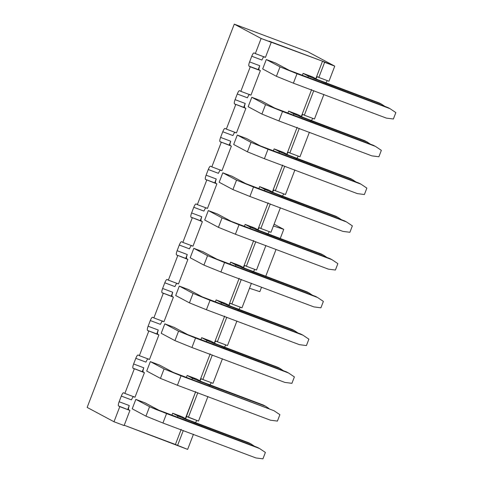 <?xml version="1.0" encoding="UTF-8"?>
<svg xmlns="http://www.w3.org/2000/svg" width="483" height="483" viewBox="0 0 483 483"><rect width="100%" height="100%" fill="white"/><g stroke="black" fill="none" stroke-linecap="round" stroke-linejoin="round"><path stroke-width="0.72" d="M317.572 76.761L316.546 77.546L316.727 76.308L315.816 78.681L322.523 61.202L269.134 41.152L271.247 42.281L265.445 57.386L255.32 53.583L265.445 57.386L271.247 42.281L261.116 38.477L255.32 53.583L254.052 52.907C253.454 52.84 252.694 53.945 251.758 56.233L249.584 61.896L259.709 65.7L258.93 68.501L259.105 69.926L258.93 68.501L259.709 65.7L249.584 61.896C248.745 64.227 248.54 65.64 248.98 66.123L260.373 70.603L250.955 95.145L240.824 91.341L250.955 95.145L260.373 70.603L250.248 66.799L259.105 69.926L248.98 66.123L250.248 66.799L240.824 91.341L239.556 90.665C238.958 90.599 238.197 91.71 237.262 93.992L235.088 99.655L245.213 103.459L244.44 106.26L244.609 107.685L245.877 108.361L236.459 132.91L226.334 129.106L236.459 132.91L245.877 108.361L234.484 103.881L244.609 107.685L244.44 106.26L245.213 103.459L235.088 99.655C234.249 101.991 234.05 103.398 234.484 103.881L235.752 104.557L226.334 129.106L225.036 128.418C224.468 128.357 223.701 129.468 222.766 131.75L220.592 137.413L230.717 141.217L229.944 144.019L230.113 145.443L231.381 146.126L221.963 170.668L211.838 166.864L221.963 170.668L231.381 146.126L219.988 141.646L230.113 145.443L229.944 144.019L230.717 141.217L220.592 137.413C219.753 139.75 219.554 141.157 219.988 141.646L221.256 142.322L211.838 166.864L210.57 166.188C209.972 166.122 209.205 167.227 208.276 169.515L206.096 175.178L216.227 178.982L215.448 181.783L215.623 183.208L216.891 183.884L207.467 208.427L197.342 204.623L207.467 208.427L216.891 183.884L205.492 179.404L215.623 183.208L215.448 181.783L216.227 178.982L206.096 175.178C205.257 177.509 205.058 178.921 205.492 179.404L206.76 180.081L197.342 204.623L196.074 203.947C195.476 203.88 194.709 204.991 193.78 207.273L191.606 212.937L201.731 216.74L200.952 219.542L201.127 220.966L202.395 221.643L192.971 246.191L182.846 242.388L192.971 246.191L202.395 221.643L191.002 217.163L201.127 220.966L200.952 219.542L201.731 216.74L191.606 212.937C190.767 215.273 190.562 216.68 191.002 217.163L192.27 217.839L182.846 242.388L181.578 241.711C180.98 241.639 180.213 242.75 179.284 245.032L177.11 250.695L187.235 254.499L186.456 257.3L186.631 258.725L187.899 259.407L178.481 283.95L168.35 280.146L178.481 283.95L187.899 259.407L176.506 254.927L186.631 258.725L186.456 257.3L187.235 254.499L177.11 250.695C176.271 253.032 176.066 254.438 176.506 254.927L177.774 255.604L168.35 280.146L167.082 279.47C166.484 279.403 165.723 280.508 164.788 282.796L162.614 288.46L172.739 292.263L171.96 295.065L172.135 296.49L173.403 297.166L163.985 321.708L153.86 317.905L163.985 321.708L173.403 297.166L162.01 292.686L172.135 296.49L171.96 295.065L172.739 292.263L162.614 288.46C161.775 290.79 161.576 292.203 162.01 292.686L163.278 293.362L153.86 317.905L152.586 317.228C151.994 317.162 151.227 318.273 150.291 320.555L148.118 326.218L158.243 330.022L157.47 332.823L157.639 334.248L158.907 334.924L149.488 359.467L139.364 355.669L149.488 359.467L158.907 334.924L147.514 330.444L157.639 334.248L157.47 332.823L158.243 330.022L148.118 326.218C147.279 328.555 147.08 329.961 147.514 330.444L148.782 331.121L139.364 355.669L138.096 354.993C137.498 354.92 136.731 356.031 135.801 358.314L133.622 363.977L143.753 367.78L142.974 370.582L143.149 372.007L144.417 372.689L134.992 397.231L124.868 393.428L134.992 397.231L144.417 372.689L133.018 368.209L143.149 372.007L142.974 370.582L143.753 367.78L133.622 363.977C132.783 366.313 132.583 367.72 133.018 368.209L134.286 368.885L124.868 393.428L123.6 392.751C123.002 392.685 122.235 393.79 121.305 396.078L131.43 399.876L121.305 396.078L119.132 401.741C118.293 404.072 118.087 405.485 118.528 405.968L129.921 410.447L128.653 409.771L128.478 408.346L128.653 409.771L129.921 410.447L124.119 425.553L129.921 410.447L119.796 406.644L113.994 421.75L124.119 425.553L113.994 421.75L87.151 407.417L113.994 421.75L119.796 406.644L118.528 405.968C118.106 405.454 118.311 404.048 119.132 401.741L121.305 396.078C122.229 393.826 122.996 392.721 123.6 392.751L124.868 393.428L134.286 368.885L133.018 368.209C132.602 367.696 132.807 366.283 133.622 363.977L135.801 358.314C136.725 356.068 137.492 354.957 138.096 354.993L139.364 355.669L148.782 331.121L147.514 330.444C147.098 329.931 147.297 328.525 148.118 326.218L150.291 320.555C151.221 318.303 151.988 317.198 152.586 317.228L153.86 317.905L163.278 293.362L162.01 292.686C161.594 292.173 161.793 290.766 162.614 288.46L164.788 282.796C165.717 280.545 166.484 279.44 167.082 279.47L168.35 280.146L177.774 255.604L176.506 254.927C176.09 254.414 176.289 253.001 177.11 250.695L179.284 245.032C180.213 242.786 180.974 241.675 181.578 241.711L182.846 242.388L192.27 217.839L191.002 217.163C190.58 216.65 190.785 215.243 191.606 212.937L193.78 207.273C194.703 205.027 195.47 203.917 196.074 203.947L197.342 204.623L206.76 180.081L205.492 179.404C205.076 178.891 205.281 177.484 206.096 175.178L208.276 169.515C209.199 167.263 209.966 166.158 210.57 166.188L211.838 166.864L221.256 142.322L219.988 141.646C219.572 141.133 219.771 139.72 220.592 137.413L222.766 131.75C223.695 129.504 224.462 128.393 225.06 128.43L226.334 129.106L235.752 104.557L234.484 103.881C234.068 103.368 234.267 101.961 235.088 99.655L237.262 93.992C238.191 91.746 238.958 90.635 239.556 90.665L240.824 91.341L250.248 66.799L248.98 66.123C248.564 65.61 248.763 64.203 249.584 61.896L251.758 56.233C252.687 53.981 253.448 52.876 254.052 52.907L255.32 53.583L261.116 38.477L234.273 24.15L87.151 407.417L234.273 24.15L261.116 38.477L322.523 61.202L334.761 66.135L328.965 81.241L334.761 66.135L307.919 51.808L334.761 66.135L324.636 62.331L318.84 77.437L328.965 81.241L318.84 77.437L324.636 62.331L322.523 61.202L316.727 76.308L316.546 77.546L317.572 76.761L318.84 77.437L317.542 76.749M327.335 80.625L325.82 82.889L327.335 80.625M323.894 94.457L314.469 118.999L323.894 94.457M312.839 118.389L311.33 120.647L312.839 118.389M309.398 132.215L299.973 156.758L309.398 132.215M298.343 156.148L296.834 158.412L298.343 156.148M294.902 169.974L285.477 194.522L294.902 169.974M283.847 193.906L282.338 196.17L283.847 193.906M280.406 207.738L270.987 232.281L280.406 207.738M269.351 231.671L267.842 233.929L269.351 231.671M265.91 245.497L256.491 270.039L265.91 245.497M254.861 269.429L253.346 271.694L254.861 269.429M251.42 283.255L241.995 307.804L251.42 283.255M240.365 307.188L238.856 309.452L240.365 307.188M236.924 321.02L227.499 345.562L236.924 321.02M225.869 344.953L224.36 347.211L225.869 344.953M222.428 358.778L213.003 383.321L222.428 358.778M211.373 382.711L209.864 384.975L211.373 382.711M207.931 396.537L198.513 421.085L207.931 396.537M196.877 420.47L195.367 422.734L196.877 420.47M193.435 434.302L187.639 449.401L124.234 425.257L175.401 444.475L181.197 429.369L175.401 444.475L187.639 449.401L193.435 434.302M307.919 51.808L234.273 24.15L307.919 51.808M264.177 56.71L263.157 57.495L264.177 56.71M316.546 77.546L315.876 78.711L316.546 77.546M261.883 60.037L263.157 57.495L261.883 60.037L251.758 56.233L261.883 60.037M304.344 115.196L314.469 118.999L304.344 115.196L313.763 90.653L304.344 115.196L303.076 114.519L304.344 115.196M249.681 94.469L248.66 95.254L249.681 94.469M303.076 114.519L302.056 115.31L302.231 114.066L301.32 116.439L311.65 89.524L302.231 114.066L302.056 115.31L303.046 114.507M302.056 115.31L301.38 116.475L302.056 115.31M247.387 97.795L248.66 95.254L247.387 97.795L237.262 93.992L247.387 97.795M289.848 152.96L299.973 156.758L289.848 152.96L299.273 128.412L289.848 152.96L288.58 152.284L289.848 152.96M235.191 132.227L234.164 133.018L235.191 132.227M288.58 152.284L287.56 153.069L287.735 151.831L286.824 154.204L297.16 127.283L287.735 151.831L287.56 153.069L288.556 152.266M287.56 153.069L286.884 154.234L287.56 153.069M232.897 135.554L234.164 133.018L232.897 135.554L222.766 131.75L232.897 135.554M275.352 190.719L285.477 194.522L275.352 190.719L284.777 166.176L275.352 190.719L274.084 190.042L275.352 190.719M220.695 169.992L219.674 170.777L220.695 169.992M273.239 189.59L273.064 190.827L274.084 190.042L272.388 191.993L282.664 165.047L273.239 189.59M218.401 173.312L219.674 170.777L218.401 173.312L208.276 169.515L218.401 173.312M260.856 228.477L270.987 232.281L260.856 228.477L270.281 203.935L260.856 228.477L259.588 227.801L260.856 228.477M206.199 207.75L205.178 208.535L206.199 207.75M259.588 227.801L258.568 228.586L258.743 227.348L257.837 229.721L268.168 202.806L258.743 227.348L258.568 228.586L259.564 227.789M258.568 228.586L257.898 229.757L258.568 228.586M203.904 211.077L205.178 208.535L203.904 211.077L193.78 207.273L203.904 211.077M246.366 266.242L256.491 270.039L246.366 266.242L255.785 241.693L246.366 266.242L245.098 265.559L246.366 266.242M191.703 245.509L190.682 246.3L191.703 245.509M245.098 265.559L244.072 266.35L244.253 265.113L243.341 267.485L253.672 240.564L244.253 265.113L244.072 266.35L245.068 265.547M244.072 266.35L243.402 267.516L244.072 266.35M189.408 248.836L190.682 246.3L189.408 248.836L179.284 245.032L189.408 248.836M231.87 304L241.995 307.804L231.87 304L241.289 279.458L231.87 304L230.602 303.324L231.87 304M177.207 283.273L176.186 284.058L177.207 283.273M230.602 303.324L229.576 304.109L229.757 302.871L228.845 305.244L239.176 278.329L229.757 302.871L229.576 304.109L230.572 303.312M229.576 304.109L228.906 305.274L229.576 304.109M174.912 286.594L176.186 284.058L174.912 286.594L164.788 282.796L174.912 286.594M217.374 341.759L227.499 345.562L217.374 341.759L226.799 317.216L217.374 341.759L216.106 341.083L217.374 341.759M162.717 321.032L161.69 321.817L162.717 321.032M216.106 341.083L215.086 341.867L215.261 340.63L214.349 343.002L224.68 316.087L215.261 340.63L215.086 341.867L216.082 341.07M215.086 341.867L214.41 343.039L215.086 341.867M160.422 324.359L161.69 321.817L160.422 324.359L150.291 320.555L160.422 324.359M202.878 379.523L213.003 383.321L202.878 379.523L212.303 354.975L202.878 379.523L201.61 378.841L202.878 379.523M148.221 358.791L147.2 359.581L148.221 358.791M201.61 378.841L200.59 379.632L200.765 378.394L199.853 380.761L210.19 353.846L200.765 378.394L200.59 379.632L201.586 378.829M200.59 379.632L199.914 380.797L200.59 379.632M145.926 362.117L147.2 359.581L145.926 362.117L135.801 358.314L145.926 362.117M259.709 65.7L258.26 69.474L259.709 65.7M245.213 103.459L243.764 107.232L245.213 103.459M230.717 141.217L229.268 144.997L230.717 141.217M216.227 178.982L214.778 182.755L216.227 178.982M201.731 216.74L200.282 220.514L201.731 216.74M187.235 254.499L185.786 258.278L187.235 254.499M172.739 292.263L171.29 296.037L172.739 292.263M158.243 330.022L156.794 333.795L158.243 330.022M143.753 367.78L142.304 371.56L143.753 367.78M119.132 401.741L129.257 405.545L127.808 409.318L129.257 405.545L119.132 401.741M187.114 416.606L186.094 417.39L186.269 416.153L185.363 418.526L195.693 391.61L186.094 417.39L187.114 416.606L198.513 421.085L188.382 417.282L197.807 392.739L188.382 417.282L187.09 416.594M302.328 75.402L303.113 73.356L312.32 76.815L317.603 79.635L312.32 76.815L303.113 73.356L302.328 75.402M262.667 68.966L266.29 59.53L275.497 62.983L289.232 70.319L275.497 62.983L266.29 59.53L262.667 68.966L276.403 76.302L280.031 66.865L266.29 59.53L280.031 66.865L276.403 76.302L262.667 68.966M287.832 113.167L288.617 111.12L297.824 114.574L303.107 117.393L297.824 114.574L288.617 111.12L287.832 113.167M248.171 106.731L251.794 97.288L261.001 100.748L274.742 108.077L261.001 100.748L251.794 97.288L248.171 106.731L261.913 114.06L265.535 104.624L251.794 97.288L265.535 104.624L261.913 114.06L248.171 106.731M273.336 150.925L274.121 148.879L283.328 152.332L288.611 155.158L283.328 152.332L274.121 148.879L273.336 150.925M233.675 144.489L237.298 135.047L246.505 138.506L260.246 145.842L246.505 138.506L237.298 135.047L233.675 144.489L247.417 151.825L251.039 142.382L237.298 135.047L251.039 142.382L247.417 151.825L233.675 144.489M258.84 188.684L259.631 186.637L268.832 190.097L274.115 192.916L268.832 190.097L259.631 186.637L258.84 188.684M219.179 182.248L222.808 172.811L232.009 176.265L245.75 183.6L232.009 176.265L222.808 172.811L219.179 182.248L232.921 189.584L236.543 180.147L222.808 172.811L236.543 180.147L232.921 189.584L219.179 182.248M244.35 226.442L245.135 224.396L254.336 227.855L259.625 230.675L254.336 227.855L245.135 224.396L244.35 226.442M204.689 220.013L208.312 210.57L217.519 214.029L231.254 221.359L217.519 214.029L208.312 210.57L204.689 220.013L218.425 227.342L222.047 217.905L208.312 210.57L222.047 217.905L218.425 227.342L204.689 220.013M229.854 264.207L230.639 262.16L239.846 265.614L245.129 268.439L239.846 265.614L230.639 262.16L229.854 264.207M190.193 257.771L193.816 248.328L203.023 251.788L216.758 259.123L203.023 251.788L193.816 248.328L190.193 257.771L203.929 265.107L207.557 255.664L193.816 248.328L207.557 255.664L203.929 265.107L190.193 257.771M215.358 301.966L216.143 299.919L225.35 303.378L230.632 306.198L225.35 303.378L216.143 299.919L215.358 301.966M175.697 295.53L179.32 286.093L188.527 289.546L202.268 296.882L188.527 289.546L179.32 286.093L175.697 295.53L189.439 302.865L193.061 293.423L179.32 286.093L193.061 293.423L189.439 302.865L175.697 295.53M200.862 339.724L201.646 337.677L210.854 341.137L216.136 343.956L210.854 341.137L201.646 337.677L200.862 339.724M161.201 333.294L164.824 323.851L174.031 327.311L187.772 334.641L174.031 327.311L164.824 323.851L161.201 333.294L174.943 340.624L178.565 331.187L164.824 323.851L178.565 331.187L174.943 340.624L161.201 333.294M186.366 377.489L187.156 375.442L196.358 378.895L201.64 381.721L196.358 378.895L187.156 375.442L186.366 377.489M146.705 371.053L150.334 361.61L159.535 365.07L173.276 372.405L159.535 365.07L150.334 361.61L146.705 371.053L160.447 378.388L164.069 368.946L150.334 361.61L164.069 368.946L160.447 378.388L146.705 371.053M171.876 415.247L172.66 413.2L181.862 416.66L187.15 419.479L181.862 416.66L172.66 413.2L171.876 415.247M132.215 408.811L135.838 399.375L145.045 402.828L158.78 410.164L145.045 402.828L135.838 399.375L132.215 408.811L145.951 416.147L149.573 406.704L135.838 399.375L149.573 406.704L155.864 409.421L259.528 448.502L257.415 447.373L158.78 410.164L257.415 447.373L259.528 448.502L166.557 413.587L149.573 406.704L145.951 416.147L132.215 408.811M183.311 430.498L177.515 445.604L183.311 430.498M133.725 396.555L132.704 397.34L133.725 396.555M186.094 417.39L185.424 418.556L186.094 417.39M128.478 408.346L129.257 405.545L128.478 408.346M131.43 399.876L132.704 397.34L131.43 399.876M307.894 77.491L308.396 76.175L303.113 73.356L314.681 78.892L381.528 104.141L317.603 79.635L379.415 103.018L381.528 104.141L325.373 83.058L308.396 76.175L307.894 77.491M325.041 83.933L325.373 83.058L325.041 83.933M384.933 106.429L381.528 104.141L384.933 106.429M293.386 83.179L276.403 76.302L293.386 83.179L297.009 73.742L280.031 66.865L297.009 73.742L389.98 108.657L387.867 107.528L289.232 70.319L387.867 107.528L389.98 108.657L297.009 73.742L293.386 83.179L386.358 118.1L293.386 83.179M393.385 119.005L386.358 118.1L393.385 119.005L395.849 112.587L389.98 108.657L395.849 112.587L393.385 119.005M293.398 115.256L293.899 113.94L288.617 111.12L300.191 116.657L367.032 141.905L303.107 117.393L364.919 140.776L367.032 141.905L310.883 120.816L293.899 113.94L293.398 115.256M310.545 121.692L310.883 120.816L310.545 121.692M370.437 144.188L367.032 141.905L370.437 144.188M278.89 120.943L261.913 114.06L278.89 120.943L282.513 111.501L265.535 104.624L282.513 111.501L375.49 146.415L373.377 145.286L274.742 108.077L373.377 145.286L375.49 146.415L282.513 111.501L278.89 120.943L371.862 155.858L278.89 120.943M378.889 156.764L371.862 155.858L378.889 156.764L381.353 150.346L375.49 146.415L381.353 150.346L378.889 156.764M278.902 153.014L279.409 151.698L274.121 148.879L285.695 154.415L352.542 179.664L288.611 155.158L350.423 178.535L352.542 179.664L296.387 158.575L279.409 151.698L278.902 153.014M296.049 159.456L296.387 158.575L296.049 159.456M355.947 181.946L352.542 179.664L355.947 181.946M264.394 158.702L247.417 151.825L264.394 158.702L268.017 149.259L251.039 142.382L268.017 149.259L360.994 184.18L358.881 183.051L260.246 145.842L358.881 183.051L360.994 184.18L268.017 149.259L264.394 158.702L357.372 193.617L264.394 158.702M364.393 194.528L357.372 193.617L364.393 194.528L366.857 188.11L360.994 184.18L366.857 188.11L364.393 194.528M264.406 190.773L264.913 189.457L259.631 186.637L271.198 192.174L338.046 217.422L274.115 192.916L335.933 216.293L338.046 217.422L281.891 196.339L264.913 189.457L264.406 190.773M281.553 197.215L281.891 196.339L281.553 197.215M341.451 219.705L338.046 217.422L341.451 219.705M249.898 196.46L232.921 189.584L249.898 196.46L253.521 187.024L236.543 180.147L253.521 187.024L346.498 221.939L344.385 220.809L245.75 183.6L344.385 220.809L346.498 221.939L253.521 187.024L249.898 196.46L342.876 231.375L249.898 196.46M349.897 232.287L342.876 231.375L349.897 232.287L352.361 225.869L346.498 221.939L352.361 225.869L349.897 232.287M249.91 228.537L250.417 227.221L245.135 224.396L256.702 229.932L323.55 255.187L259.625 230.675L321.436 254.058L323.55 255.187L267.395 234.098L250.417 227.221L249.91 228.537M267.057 234.973L267.395 234.098L267.057 234.973M326.955 257.469L323.55 255.187L326.955 257.469M235.402 234.225L218.425 227.342L235.402 234.225L239.031 224.782L222.047 217.905L239.031 224.782L332.002 259.697L329.889 258.568L231.254 221.359L329.889 258.568L332.002 259.697L239.031 224.782L235.402 234.225L328.38 269.14L235.402 234.225M335.401 270.045L328.38 269.14L335.401 270.045L337.871 263.627L332.002 259.697L337.871 263.627L335.401 270.045M235.414 266.296L235.921 264.98L230.639 262.16L242.206 267.697L309.054 292.946L245.129 268.439L306.94 291.817L309.054 292.946L252.899 271.857L235.921 264.98L235.414 266.296M252.567 272.732L252.899 271.857L252.567 272.732M312.459 295.228L309.054 292.946L312.459 295.228M220.912 271.983L203.929 265.107L220.912 271.983L224.535 262.541L207.557 255.664L224.535 262.541L317.506 297.462L315.393 296.333L216.758 259.123L315.393 296.333L317.506 297.462L224.535 262.541L220.912 271.983L313.884 306.898L220.912 271.983M320.911 307.81L313.884 306.898L320.911 307.81L323.375 301.392L317.506 297.462L323.375 301.392L320.911 307.81M220.924 304.055L221.425 302.738L216.143 299.919L227.716 305.455L294.558 330.704L230.632 306.198L292.444 329.575L294.558 330.704L238.409 309.621L221.425 302.738L220.924 304.055M238.071 310.497L238.409 309.621L238.071 310.497M297.963 332.986L294.558 330.704L297.963 332.986M206.416 309.742L189.439 302.865L206.416 309.742L210.039 300.305L193.061 293.423L210.039 300.305L303.016 335.22L300.903 334.091L202.268 296.882L300.903 334.091L303.016 335.22L210.039 300.305L206.416 309.742L299.388 344.657L206.416 309.742M306.415 345.568L299.388 344.657L306.415 345.568L308.879 339.151L303.016 335.22L308.879 339.151L306.415 345.568M206.428 341.819L206.935 340.503L201.646 337.677L213.22 343.214L280.068 368.469L216.136 343.956L277.948 367.34L280.068 368.469L223.913 347.38L206.935 340.503L206.428 341.819M223.575 348.255L223.913 347.38L223.575 348.255M283.473 370.751L280.068 368.469L283.473 370.751M191.92 347.506L174.943 340.624L191.92 347.506L195.543 338.064L178.565 331.187L195.543 338.064L288.52 372.979L286.407 371.85L187.772 334.641L286.407 371.85L288.52 372.979L195.543 338.064L191.92 347.506L284.898 382.421L191.92 347.506M291.919 383.327L284.898 382.421L291.919 383.327L294.382 376.909L288.52 372.979L294.382 376.909L291.919 383.327M191.932 379.578L192.439 378.261L187.156 375.442L198.724 380.978L265.572 406.227L201.64 381.721L263.458 405.098L265.572 406.227L209.417 385.138L192.439 378.261L191.932 379.578M209.079 386.014L209.417 385.138L209.079 386.014M268.977 408.509L265.572 406.227L268.977 408.509M177.424 385.265L160.447 378.388L177.424 385.265L181.047 375.822L164.069 368.946L181.047 375.822L274.024 410.737L173.276 372.405L274.024 410.737L181.047 375.822L177.424 385.265L270.402 420.18L177.424 385.265M277.423 421.091L270.402 420.18L277.423 421.091L279.886 414.668L274.024 410.737L279.886 414.668L277.423 421.091M177.436 417.336L177.943 416.02L172.66 413.2L184.228 418.737L251.075 443.986L187.15 419.479L248.962 442.857L251.075 443.986L194.921 422.897L177.943 416.02L177.436 417.336M194.583 423.778L194.921 422.897L194.583 423.778M254.481 446.268L251.075 443.986L254.481 446.268M162.928 423.023L145.951 416.147L162.928 423.023L166.557 413.587L162.928 423.023L255.905 457.938L162.928 423.023M255.905 457.938L262.927 458.85L265.39 452.432L259.528 448.502L265.39 452.432L262.927 458.85L255.905 457.938M259.836 291.66L249.494 288.266L259.836 291.66L261.532 287.24L259.836 291.66M283.75 229.359L273.408 225.959L283.75 229.359L274.09 224.197L283.75 229.359L280.212 238.578L283.75 229.359M265.716 276.336L276.028 249.476L265.716 276.336"/></g></svg>
